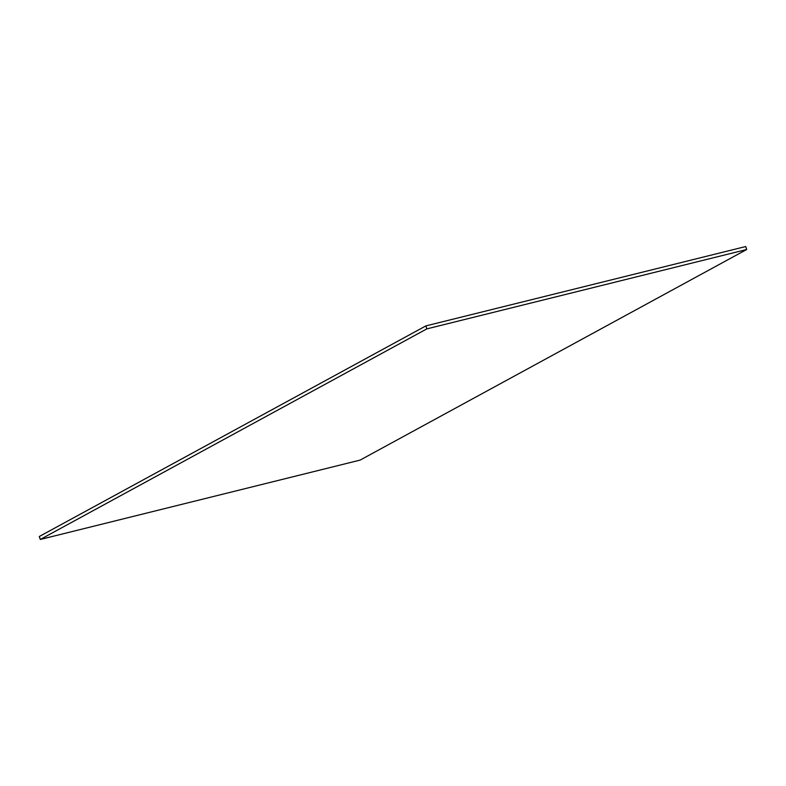 <?xml version="1.0" encoding="UTF-8"?>
<svg xmlns="http://www.w3.org/2000/svg" width="786" height="786" viewBox="0 0 786 786"><rect width="100%" height="100%" fill="white"/><g stroke="black" fill="none" stroke-linecap="round" stroke-linejoin="round"><path stroke-width="1.18" d="M40.282 539.461L426.857 328.872L746.7 249.506L360.135 460.095L40.282 539.461L39.3 536.494L425.865 325.905L745.718 246.539L746.7 249.506M426.857 328.872L425.865 325.905"/></g></svg>
